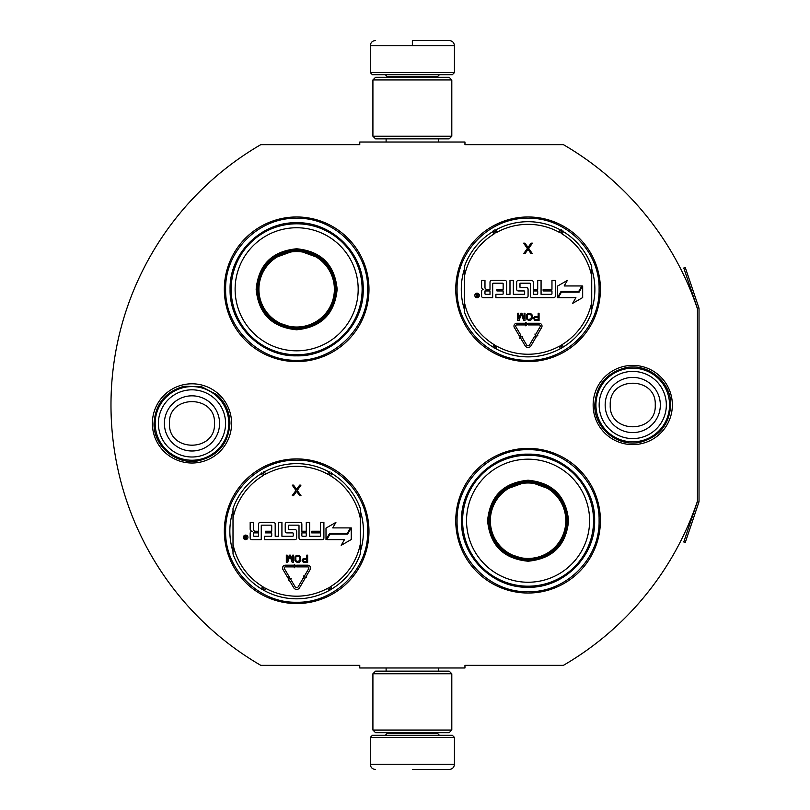<?xml version="1.0" encoding="UTF-8"?>
<svg xmlns="http://www.w3.org/2000/svg" width="810" height="810" viewBox="0 0 810 810"><rect width="100%" height="100%" fill="white"/><g stroke="black" fill="none" stroke-linecap="round" stroke-linejoin="round"><path stroke-width="1.21" d="M698.858 502.21A3.159 3.159 0 0 0 699.02 501.198L699.02 308.802A3.159 3.159 0 0 0 698.858 307.79L685.27 267.513L683.782 268.019L697.359 308.296A1.579 1.579 0 0 1 697.44 308.802L697.44 308.802A301.117 301.117 0 0 0 563.385 144.646L464.96 144.646L464.96 142.013L359.761 142.013L359.761 144.646L260.81 144.646A301.117 301.117 0 0 0 260.81 665.354L359.761 665.354L359.761 667.987L464.96 667.987L464.96 665.354L563.385 665.354A301.117 301.117 0 0 0 697.44 501.198L697.44 501.198A1.579 1.579 0 0 1 697.359 501.704L683.782 541.981L685.27 542.487L698.858 502.21L697.359 501.704M697.44 308.802L697.44 501.198M632.752 444.609A39.609 39.609 0 0 1 593.143 405A39.609 39.609 0 0 1 632.752 365.391A39.609 39.609 0 0 1 672.351 405A39.609 39.609 0 0 1 632.752 444.609M191.98 463.016A39.609 39.609 0 0 1 152.371 423.407A39.609 39.609 0 0 1 191.98 383.798A39.609 39.609 0 0 1 231.589 423.407A39.609 39.609 0 0 1 191.98 463.016M368.975 289.281A72.323 72.323 0 0 0 296.652 216.969A72.323 72.323 0 0 0 224.329 289.281A72.323 72.323 0 0 0 296.652 361.604A72.323 72.323 0 0 0 368.975 289.281M368.975 531.238A72.323 72.323 0 0 0 296.652 458.916A72.323 72.323 0 0 0 224.329 531.238A72.323 72.323 0 0 0 296.652 603.551A72.323 72.323 0 0 0 368.975 531.238M600.402 520.719A72.323 72.323 0 0 0 528.079 448.396A72.323 72.323 0 0 0 455.757 520.719A72.323 72.323 0 0 0 528.079 593.031A72.323 72.323 0 0 0 600.402 520.719M600.402 289.281A72.323 72.323 0 0 0 528.079 216.969A72.323 72.323 0 0 0 455.757 289.281A72.323 72.323 0 0 0 528.079 361.604A72.323 72.323 0 0 0 600.402 289.281M233.007 551.519A66.795 66.795 0 0 1 233.007 510.948M360.288 510.948A66.795 66.795 0 0 1 360.288 551.519M464.434 309.572A66.795 66.795 0 0 1 464.434 269.001M591.725 269.001A66.795 66.795 0 0 1 591.725 309.572M296.652 460.232C334.591 459.25 368.631 493.29 367.659 531.238C368.631 569.177 334.591 603.217 296.652 602.245C258.704 603.217 224.674 569.177 225.646 531.238C224.674 493.29 258.704 459.25 296.652 460.232M296.652 218.275C334.591 217.303 368.631 251.343 367.659 289.281C368.631 327.23 334.591 361.26 296.652 360.288C258.704 361.26 224.674 327.23 225.646 289.281C224.674 251.343 258.704 217.303 296.652 218.275M528.079 360.288C490.131 361.26 456.101 327.23 457.073 289.281C456.101 251.343 490.131 217.303 528.079 218.275C566.018 217.303 600.058 251.343 599.086 289.281C600.058 327.23 566.018 361.26 528.079 360.288M528.079 591.725C490.131 592.697 456.101 558.657 457.073 520.719C456.101 482.77 490.131 448.74 528.079 449.712C566.018 448.74 600.058 482.77 599.086 520.719C600.058 558.657 566.018 592.697 528.079 591.725M370.281 737.414L454.44 737.414L452.334 735.308L372.387 735.308L370.281 737.414L370.281 764.245C370.595 767.434 372.347 769.186 375.546 769.5M412.361 769.5L449.185 769.5L412.361 769.5M454.44 72.586L452.334 74.692L372.387 74.692L370.281 72.586L454.44 72.586L454.44 45.755C454.126 42.566 452.375 40.814 449.185 40.5M412.361 40.5L449.185 40.5L412.361 40.5M412.361 40.692L412.361 45.36M451.808 673.768L372.914 673.768L375.546 671.146L449.185 671.146L451.808 673.768L451.808 730.053L372.914 730.053L375.546 732.685L449.185 732.685L451.808 730.053M451.808 79.947L372.914 79.947L375.546 77.314L449.185 77.314L451.808 79.947L451.808 136.232L372.914 136.232L375.546 138.854L449.185 138.854L451.808 136.232M228.795 423.407A36.814 36.814 0 0 1 191.98 460.232A36.814 36.814 0 0 1 155.166 423.407A36.814 36.814 0 0 1 191.98 386.593A36.814 36.814 0 0 1 228.795 423.407M225.565 423.407A33.585 33.585 0 0 1 191.98 457.002A33.585 33.585 0 0 1 158.395 423.407A33.585 33.585 0 0 1 191.98 389.823A33.585 33.585 0 0 1 225.565 423.407M669.566 405A36.814 36.814 0 0 1 632.752 441.815A36.814 36.814 0 0 1 595.927 405A36.814 36.814 0 0 1 632.752 368.185A36.814 36.814 0 0 1 669.566 405M666.336 405A33.585 33.585 0 0 1 632.752 438.585A33.585 33.585 0 0 1 599.157 405A33.585 33.585 0 0 1 632.752 371.415A33.585 33.585 0 0 1 666.336 405M296.652 248.781C321.246 251.181 334.753 264.688 337.152 289.281C334.753 313.885 321.246 327.382 296.652 329.781C272.049 327.382 258.552 313.885 256.152 289.281C258.552 264.688 272.049 251.181 296.652 248.781M322.036 259.089L296.652 249.834C320.608 252.173 333.76 265.326 336.099 289.281C333.76 313.247 320.608 326.389 296.652 328.738C272.686 326.389 259.544 313.247 257.205 289.281C259.544 265.326 272.686 252.173 296.652 249.834L271.269 259.089M296.652 223.803A65.489 65.489 0 0 0 231.164 289.281A65.489 65.489 0 0 0 296.652 354.77A65.489 65.489 0 0 0 362.131 289.281A65.489 65.489 0 0 0 296.652 223.803M296.652 227.752A61.54 61.54 0 0 0 235.113 289.281A61.54 61.54 0 0 0 296.652 350.821A61.54 61.54 0 0 0 358.182 289.281A61.54 61.54 0 0 0 296.652 227.752M273.466 321.195L296.652 328.738M296.652 355.843C261.083 356.754 229.179 324.85 230.091 289.281C229.179 253.722 261.083 221.819 296.652 222.73C332.211 221.819 364.125 253.722 363.204 289.281C364.125 324.85 332.211 356.754 296.652 355.843M296.652 251.556A37.736 37.736 0 0 1 334.378 289.281A37.736 37.736 0 0 1 296.652 327.017A37.736 37.736 0 0 1 258.916 289.281A37.736 37.736 0 0 1 296.652 251.556M296.652 250.493A38.789 38.789 0 0 1 335.441 289.281A38.789 38.789 0 0 1 296.652 328.08A38.789 38.789 0 0 1 257.863 289.281A38.789 38.789 0 0 1 296.652 250.493M233.007 553.989A67.584 67.584 0 0 0 261.306 588.84A67.584 67.584 0 0 1 233.007 553.989L233.007 508.477A67.584 67.584 0 0 1 261.306 473.627L262.673 475.865A3.675 3.675 0 0 0 263.938 474.579L263.392 471.795M360.288 508.477A67.584 67.584 0 0 0 331.999 473.627A67.584 67.584 0 0 1 360.288 508.477L360.288 553.989A67.584 67.584 0 0 1 331.999 588.84L330.622 586.602A3.675 3.675 0 0 0 329.366 587.888L329.903 590.672M264.435 590.652A67.584 67.584 0 0 0 328.87 590.652A67.584 67.584 0 0 1 264.435 590.652L265.69 588.333A3.675 3.675 0 0 0 263.938 587.888L261.802 589.751M331.492 589.751L329.366 587.888A3.685 3.685 0 0 0 327.615 588.333A64.962 64.962 0 0 1 265.69 588.333M328.87 471.815A67.584 67.584 0 0 0 264.435 471.815A67.584 67.584 0 0 1 328.87 471.815L327.615 474.133A3.675 3.675 0 0 0 329.356 474.579L331.492 472.716M261.802 472.716L263.938 474.579A3.685 3.685 0 0 0 265.69 474.133A64.962 64.962 0 0 1 327.615 474.133M263.392 590.672L263.938 587.888A3.685 3.685 0 0 0 262.673 586.602A64.962 64.962 0 0 1 233.007 544.239M247.921 537.364A2.258 2.258 0 0 0 245.653 535.096A2.258 2.258 0 0 0 243.395 537.364A2.258 2.258 0 0 0 245.653 539.622A2.258 2.258 0 0 0 247.921 537.364M251.839 539.622L261.255 539.622L261.255 525.68A0.526 0.526 0 0 1 261.782 525.163L271.188 525.163A0.526 0.526 0 0 1 271.714 525.68L271.714 531.238L265.508 531.238L265.508 532.889L271.714 532.889L271.714 535.734A0.526 0.526 0 0 1 271.188 536.26L264.455 536.26L264.455 539.622L294.992 539.622A1.66 1.66 0 0 0 296.652 537.962L296.652 531.238A1.66 1.66 0 0 0 294.992 529.578L289.079 529.578A0.526 0.526 0 0 1 288.552 529.051L288.552 525.68A0.526 0.526 0 0 1 289.079 525.163L298.495 525.163A0.526 0.526 0 0 1 299.011 525.68L299.011 537.962A1.66 1.66 0 0 0 300.672 539.622L322.238 539.622A1.66 1.66 0 0 0 323.899 537.962L323.899 522.399L320.527 522.399L320.527 531.238L311.698 531.238L311.698 532.889L320.527 532.889L320.527 535.734A0.526 0.526 0 0 1 320.011 536.26L309.643 536.26L309.643 522.399L306.271 522.399L306.271 531.238L301.857 531.238L301.857 524.05A1.66 1.66 0 0 0 300.196 522.399L286.892 522.399A1.66 1.66 0 0 0 285.231 524.05L285.231 531.238A1.66 1.66 0 0 0 286.892 532.889L292.704 532.889A0.526 0.526 0 0 1 293.23 533.415L293.23 535.734A0.526 0.526 0 0 1 292.704 536.26L281.921 536.26L281.921 522.399L278.559 522.399L278.559 536.26L275.187 536.26L275.187 524.05A1.66 1.66 0 0 0 273.537 522.399L260.223 522.399A1.66 1.66 0 0 0 258.572 524.05L258.572 531.238L255.201 531.238A1.66 1.66 0 0 1 253.55 529.578L253.55 522.399L250.179 522.399L250.179 529.133A2.106 2.106 0 0 0 252.285 531.238A2.106 2.106 0 0 0 250.179 533.334L250.179 537.962A1.66 1.66 0 0 0 251.839 539.622M326.794 539.622L344.473 539.622L341.182 545.332L351.246 539.521L351.246 527.897L347.662 534.104L329.984 534.104L326.794 539.622M332.738 527.897L335.917 522.379L326.005 528.1L326.005 539.622L329.589 533.415L347.267 533.415L350.457 527.897L332.738 527.897M288.35 580.294L289.079 579.869L293.757 587.776A3.361 3.361 0 0 0 299.558 587.756L304.57 579.15L303.112 578.299L298.1 586.906A1.681 1.681 0 0 1 295.204 586.916L290.527 579.008L291.246 578.583L288.937 577.986L288.35 580.294M308.742 568.62L304.226 576.386L303.497 575.971L304.104 578.269L306.403 577.662L305.674 577.236L310.19 569.471A2.845 2.845 0 0 0 307.739 565.198L296.652 565.198L296.652 566.878L307.739 566.878A1.154 1.154 0 0 1 308.742 568.62M287.945 577.965L289.403 577.105L284.381 568.63A1.154 1.154 0 0 1 285.373 566.878L294.324 566.878L294.324 567.78L296.004 566.048L294.324 564.307L294.324 565.198L285.373 565.198A2.845 2.845 0 0 0 282.933 569.481L287.945 577.965M302.039 560.105L303.244 562.272L307.638 562.423L307.638 555.164L306.727 555.164L306.727 558.414L303.244 558.566L302.039 560.105M297.199 562.423L299.163 562.272L300.672 560.722L300.672 556.865L299.163 555.316L296.44 555.316L294.931 556.865L294.931 560.722L297.199 562.423M289.332 555.164L287.216 560.885L287.216 555.164L286.315 555.164L286.315 562.423L287.671 562.423L289.94 555.933L292.207 562.423L293.574 562.423L293.574 555.164L292.663 555.164L292.663 560.885L290.547 555.164L289.332 555.164M296.602 489.361L293.534 485.109L292.218 485.109L295.944 490.475L292.218 495.629L293.534 495.629L296.602 491.376L299.67 495.629L300.986 495.629L297.26 490.475L300.986 485.109L299.67 485.109L296.602 489.361M329.903 471.795L329.356 474.579A3.685 3.685 0 0 0 330.622 475.865A64.962 64.962 0 0 1 360.288 518.228M244.893 538.933L244.64 535.744L245.329 535.744L245.572 537.141L246.26 537.141L246.625 535.744L246.625 538.933L244.893 538.933M253.55 532.889L258.572 532.889L258.572 536.26L254.077 536.26A0.526 0.526 0 0 1 253.55 535.734L253.55 532.889M301.857 532.889L306.271 532.889L306.271 535.734A0.526 0.526 0 0 1 305.745 536.26L302.383 536.26A0.526 0.526 0 0 1 301.857 535.734L301.857 532.889M306.727 559.335L306.727 561.654L303.092 561.188L303.396 559.487L306.727 559.335M297.199 561.502L295.842 560.571L295.842 557.017L297.199 556.095L299.011 556.247L299.923 557.634L299.771 560.571L297.199 561.502M245.329 537.708L246.26 538.397L246.26 537.708L245.329 537.708M464.434 312.042A67.584 67.584 0 0 0 492.733 346.893A67.584 67.584 0 0 1 464.434 312.042L464.434 266.531A67.584 67.584 0 0 1 492.733 231.68L494.11 233.918A3.675 3.675 0 0 0 495.366 232.632L494.819 229.848M591.725 266.531A67.584 67.584 0 0 0 563.426 231.68A67.584 67.584 0 0 1 591.725 266.531L591.725 312.042A67.584 67.584 0 0 1 563.426 346.893L562.049 344.655A3.675 3.675 0 0 0 560.793 345.941L561.33 348.725M495.862 348.705A67.584 67.584 0 0 0 560.297 348.705A67.584 67.584 0 0 1 495.862 348.705L497.117 346.386A3.675 3.675 0 0 0 495.366 345.941L493.229 347.804M562.92 347.804L560.793 345.941A3.685 3.685 0 0 0 559.042 346.386A64.962 64.962 0 0 1 497.117 346.386M560.297 229.868A67.584 67.584 0 0 0 495.862 229.868A67.584 67.584 0 0 1 560.297 229.868L559.042 232.186A3.675 3.675 0 0 0 560.793 232.632L562.92 230.769M493.229 230.769L495.366 232.632A3.685 3.685 0 0 0 497.117 232.186A64.962 64.962 0 0 1 559.042 232.186M494.819 348.725L495.366 345.941A3.685 3.685 0 0 0 494.11 344.655A64.962 64.962 0 0 1 464.434 302.292M479.348 295.417A2.258 2.258 0 0 0 477.08 293.149A2.258 2.258 0 0 0 474.822 295.417A2.258 2.258 0 0 0 477.08 297.675A2.258 2.258 0 0 0 479.348 295.417M483.266 297.675L492.683 297.675L492.683 283.733A0.526 0.526 0 0 1 493.209 283.206L502.625 283.206A0.526 0.526 0 0 1 503.152 283.733L503.152 289.281L496.945 289.281L496.945 290.942L503.152 290.942L503.152 293.787A0.526 0.526 0 0 1 502.625 294.313L495.892 294.313L495.892 297.675L526.419 297.675A1.66 1.66 0 0 0 528.079 296.014L528.079 289.281A1.66 1.66 0 0 0 526.419 287.631L520.506 287.631A0.526 0.526 0 0 1 519.979 287.104L519.979 283.733A0.526 0.526 0 0 1 520.506 283.206L529.922 283.206A0.526 0.526 0 0 1 530.449 283.733L530.449 296.014A1.66 1.66 0 0 0 532.099 297.675L553.665 297.675A1.66 1.66 0 0 0 555.326 296.014L555.326 280.452L551.964 280.452L551.964 289.281L543.125 289.281L543.125 290.942L551.964 290.942L551.964 293.787A0.526 0.526 0 0 1 551.438 294.313L541.07 294.313L541.07 280.452L537.698 280.452L537.698 289.281L533.284 289.281L533.284 282.103A1.66 1.66 0 0 0 531.623 280.452L518.319 280.452A1.66 1.66 0 0 0 516.669 282.103L516.669 289.281A1.66 1.66 0 0 0 518.319 290.942L524.131 290.942A0.526 0.526 0 0 1 524.657 291.468L524.657 293.787A0.526 0.526 0 0 1 524.131 294.313L513.348 294.313L513.348 280.452L509.986 280.452L509.986 294.313L506.614 294.313L506.614 282.103A1.66 1.66 0 0 0 504.964 280.452L491.65 280.452A1.66 1.66 0 0 0 489.999 282.103L489.999 289.281L486.628 289.281A1.66 1.66 0 0 1 484.977 287.631L484.977 280.452L481.606 280.452L481.606 287.185A2.106 2.106 0 0 0 483.712 289.281A2.106 2.106 0 0 0 481.606 291.387L481.606 296.014A1.66 1.66 0 0 0 483.266 297.675M558.222 297.675L575.91 297.675L572.609 303.385L582.673 297.574L582.673 285.95L579.089 292.157L561.411 292.157L558.222 297.675M564.165 285.95L567.344 280.432L557.432 286.153L557.432 297.675L561.016 291.468L578.694 291.468L581.884 285.95L564.165 285.95M519.777 338.347L520.506 337.922L525.184 345.829A3.361 3.361 0 0 0 530.985 345.809L535.997 337.203L534.539 336.352L529.538 344.959A1.681 1.681 0 0 1 526.632 344.969L521.954 337.061L522.673 336.636L520.374 336.039L519.777 338.347M540.169 326.673L535.653 334.439L534.924 334.024L535.531 336.322L537.83 335.715L537.101 335.289L541.627 327.524A2.845 2.845 0 0 0 539.166 323.251L528.079 323.251L528.079 324.932L539.166 324.932A1.154 1.154 0 0 1 540.169 326.673M519.382 336.018L520.83 335.158L515.808 326.683A1.154 1.154 0 0 1 516.81 324.932L525.751 324.932L525.751 325.833L527.431 324.101L525.751 322.36L525.751 323.251L516.81 323.251A2.845 2.845 0 0 0 514.36 327.534L519.382 336.018M533.466 318.158L534.681 320.325L539.065 320.476L539.065 313.217L538.154 313.217L538.154 316.457L534.681 316.619L533.466 318.158M528.626 320.476L530.59 320.325L532.109 318.775L532.109 314.918L530.59 313.369L527.867 313.369L526.358 314.918L526.358 318.775L528.626 320.476M520.769 313.217L518.643 318.927L518.643 313.217L517.742 313.217L517.742 320.476L519.099 320.476L521.367 313.986L523.635 320.476L525.001 320.476L525.001 313.217L524.09 313.217L524.09 318.927L521.974 313.217L520.769 313.217M528.029 247.404L524.961 243.152L523.645 243.152L527.371 248.528L523.645 253.672L524.961 253.672L528.029 249.419L531.097 253.672L532.413 253.672L528.687 248.528L532.413 243.152L531.097 243.152L528.029 247.404M561.33 229.848L560.793 232.632A3.685 3.685 0 0 0 562.049 233.918A64.962 64.962 0 0 1 591.725 276.281M476.32 296.986L476.077 293.797L476.756 293.797L476.999 295.194L477.687 295.194L478.052 293.797L478.052 296.986L476.32 296.986M484.977 290.942L489.999 290.942L489.999 294.313L485.504 294.313A0.526 0.526 0 0 1 484.977 293.787L484.977 290.942M533.284 290.942L537.698 290.942L537.698 293.787A0.526 0.526 0 0 1 537.182 294.313L533.81 294.313A0.526 0.526 0 0 1 533.284 293.787L533.284 290.942M538.154 317.388L538.154 319.707L534.529 319.241L534.823 317.54L538.154 317.388M528.626 319.545L527.269 318.624L527.269 315.07L528.626 314.148L530.439 314.3L531.35 315.687L531.198 318.624L528.626 319.545M476.756 295.761L477.687 296.44L477.687 295.761L476.756 295.761M528.079 480.219C552.673 482.618 566.18 496.115 568.579 520.719C566.18 545.312 552.683 558.819 528.079 561.219C503.476 558.819 489.979 545.312 487.579 520.719C489.979 496.115 503.476 482.618 528.079 480.219M553.463 490.516L528.079 481.261C552.035 483.61 565.188 496.753 567.526 520.719C565.188 544.674 552.035 557.827 528.079 560.166C504.124 557.827 490.971 544.674 488.632 520.719C490.971 496.753 504.124 483.61 528.079 481.261L502.696 490.516M528.079 455.23A65.489 65.489 0 0 0 462.591 520.719A65.489 65.489 0 0 0 528.079 586.197A65.489 65.489 0 0 0 593.558 520.719A65.489 65.489 0 0 0 528.079 455.23M528.079 459.179A61.54 61.54 0 0 0 466.54 520.719A61.54 61.54 0 0 0 528.079 582.248A61.54 61.54 0 0 0 589.609 520.719A61.54 61.54 0 0 0 528.079 459.179M504.893 552.622L528.079 560.166M528.079 587.27C492.51 588.181 460.606 556.278 461.518 520.719C460.606 485.149 492.51 453.246 528.079 454.157C563.649 453.246 595.553 485.149 594.641 520.719C595.553 556.278 563.649 588.181 528.079 587.27M528.079 482.983A37.736 37.736 0 0 1 565.805 520.719A37.736 37.736 0 0 1 528.079 558.444A37.736 37.736 0 0 1 490.344 520.719A37.736 37.736 0 0 1 528.079 482.983M528.079 481.92A38.789 38.789 0 0 1 566.868 520.719A38.789 38.789 0 0 1 528.079 559.508A38.789 38.789 0 0 1 489.291 520.719A38.789 38.789 0 0 1 528.079 481.92M387.382 732.685L387.382 733.212L437.349 733.212L439.455 735.308M454.44 737.414L454.44 764.245L370.281 764.245M437.349 77.314L437.349 76.788L387.382 76.788L385.276 74.692M370.281 72.586L370.281 45.755L454.44 45.755M164.389 423.407A27.591 27.591 0 0 0 191.98 450.998A27.591 27.591 0 0 0 219.571 423.407A27.591 27.591 180 0 0 191.98 395.827A27.591 27.591 180 0 0 164.389 423.407M169.472 423.407C168.065 452.436 215.895 452.436 214.488 423.407C215.895 394.379 168.065 394.379 169.472 423.407M605.161 405A27.591 27.591 0 0 0 632.752 432.591A27.591 27.591 0 0 0 660.332 405A27.591 27.591 180 0 0 632.752 377.409A27.591 27.591 180 0 0 605.161 405M610.244 405C608.837 434.028 656.657 434.028 655.249 405C656.657 375.972 608.837 375.972 610.244 405M360.288 553.989A67.584 67.584 0 0 1 331.999 588.84M233.007 508.477A67.584 67.584 0 0 1 261.306 473.627M261.306 588.84L262.673 586.602M360.288 544.239A64.962 64.962 0 0 1 330.622 586.602M331.999 473.627L330.622 475.865M233.007 518.228A64.962 64.962 0 0 1 262.673 475.865M328.87 590.652L327.615 588.333M264.435 471.815L265.69 474.133M591.725 312.042A67.584 67.584 0 0 1 563.426 346.893M464.434 266.531A67.584 67.584 0 0 1 492.733 231.68M492.733 346.893L494.11 344.655M591.725 302.292A64.962 64.962 0 0 1 562.049 344.655M563.426 231.68L562.049 233.918M464.434 276.281A64.962 64.962 0 0 1 494.11 233.918M560.297 348.705L559.042 346.386M495.862 229.868L497.117 232.186M698.858 307.79L697.359 308.296M438.605 667.987L438.605 671.146M386.117 667.987L386.117 671.146M437.349 732.685L437.349 733.212M387.382 733.212L385.276 735.308M454.44 764.245C454.126 767.434 452.375 769.186 449.185 769.5M438.605 142.013L438.605 138.854M386.117 142.013L386.117 138.854M387.382 77.314L387.382 76.788M437.349 76.788L439.455 74.692M370.281 45.755C370.595 42.566 372.347 40.814 375.546 40.5M372.914 673.768L372.914 730.053M372.914 79.947L372.914 136.232M154.032 423.407C155.358 403.886 165.442 391.503 184.285 386.248L201.417 386.653L216.624 394.551C225.271 402.226 229.706 411.844 229.929 423.407C228.42 443.728 217.748 456.222 197.913 460.89C175.81 465.122 153.313 445.905 154.032 423.407M594.793 405C596.18 385.216 606.457 372.792 625.634 367.72C648.04 362.677 671.46 382.047 670.7 405C669.424 424.258 659.532 436.6 641.024 442.037C618.354 447.93 593.993 428.409 594.793 405"/></g></svg>
